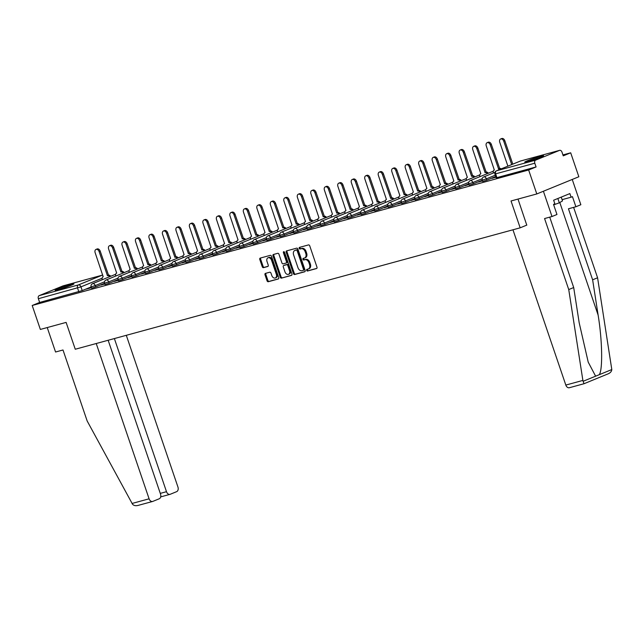 <?xml version="1.0" encoding="UTF-8"?>
<svg xmlns="http://www.w3.org/2000/svg" width="644" height="644" viewBox="0 0 644 644"><rect width="100%" height="100%" fill="white"/><g stroke="black" fill="none" stroke-linecap="round" stroke-linejoin="round"><path stroke-width="0.97" d="M306.641 270.351A0.877 0.612 -112.2 0 0 307.518 271.011L316.534 268.548A1.248 0.877 -112.2 0 0 316.977 267.139L309.74 245.871A1.248 0.877 -112.2 0 0 308.484 244.921L299.468 247.385A0.877 0.612 -112.2 0 0 300.032 249.035L301.199 248.721A4.001 2.801 -112.2 0 1 305.2 251.756L305.803 253.527A4.001 2.801 -112.2 0 1 304.604 257.978A4.001 2.801 -112.2 0 1 304.379 258.051L303.211 258.373A0.877 0.612 -112.2 0 0 303.775 260.023L304.942 259.709A4.001 2.801 -112.2 0 1 308.943 262.744L309.547 264.515A4.001 2.801 -112.2 0 1 308.347 268.967A4.001 2.801 -112.2 0 1 308.122 269.039L306.955 269.361A0.877 0.612 -112.2 0 0 306.641 270.351M307.542 269.2A0.877 0.612 -112.2 0 0 308.355 270.665L316.848 268.355M300.056 247.224A0.877 0.612 -112.2 0 0 300.877 248.697L302.044 248.375L301.199 248.721M303.799 258.212A0.877 0.612 -112.2 0 0 304.612 259.685L305.779 259.363L304.942 259.709M527.613 161.596A9.934 0.604 -18.8 0 0 537.925 158.231A9.934 0.604 -18.8 0 0 543.576 155.719A9.934 0.604 -18.8 0 0 540.735 156.234A9.934 0.604 -18.8 0 0 530.423 159.599A9.934 0.604 -18.8 0 0 524.771 162.119A9.934 0.604 -18.8 0 0 527.613 161.596M57.976 289.776A9.934 0.604 -18.8 0 0 68.288 286.403A9.934 0.604 -18.8 0 0 73.939 283.891A9.934 0.604 -18.8 0 0 71.098 284.407A9.934 0.604 -18.8 0 0 60.786 287.779A9.934 0.604 -18.8 0 0 55.126 290.291A9.934 0.604 -18.8 0 0 57.976 289.776M265.449 273.386A1.248 0.877 -112.2 0 0 265.006 274.803L267.035 280.768A1.248 0.877 -112.2 0 0 268.282 281.718L278.297 278.989A1.248 0.877 -112.2 0 0 278.747 277.572L271.51 256.304A1.248 0.877 -112.2 0 0 270.255 255.354L260.24 258.091A1.248 0.877 -112.2 0 0 259.798 259.5L262.253 266.713A1.248 0.877 -112.2 0 0 263.501 267.663L267.783 266.487A1.248 0.877 -112.2 0 0 268.234 265.078L267.019 261.504A3.341 2.343 -112.2 0 1 268.017 257.785A3.341 2.343 -112.2 0 1 271.559 260.265L276.324 274.264A3.341 2.343 -112.2 0 1 275.318 277.983A3.341 2.343 -112.2 0 1 271.784 275.503L270.987 273.169A1.248 0.877 -112.2 0 0 269.739 272.219L265.449 273.386M535.679 160.123L559.475 150.398A2.544 1.811 74.7 0 1 559.62 150.342A2.544 1.811 74.7 0 1 561.979 152.113L563.242 155.848L570.689 152.805L578.843 176.754L536.798 193.949L511.03 200.976L520.167 227.823L75.259 349.241L66.115 322.403L40.355 329.438L32.2 305.481L528.644 169.992L536.082 166.949L534.81 163.222L494.914 174.041L496.186 177.776L496.918 177.639L495.647 173.912A2.544 1.811 74.7 0 1 496.508 170.813L535.679 160.123A2.544 1.811 74.7 0 0 534.81 163.222M536.798 193.949L528.644 169.992M293.431 273.563A1.248 0.877 -112.2 0 0 294.678 274.513L304.692 271.784A1.248 0.877 -112.2 0 0 305.143 270.367L297.898 249.107A1.248 0.877 -112.2 0 0 296.651 248.157L286.636 250.886A1.248 0.877 -112.2 0 0 286.186 252.303L293.431 273.563L294.268 273.225A1.248 0.877 -112.2 0 0 295.524 274.175L305.006 271.583M291.499 275.382L281.484 278.119A1.248 0.877 -112.2 0 1 280.229 277.17L272.992 255.901A1.248 0.877 -112.2 0 1 273.442 254.485L277.725 253.317A1.248 0.877 -112.2 0 1 278.973 254.267L281.911 262.889A1.248 0.877 -112.2 0 0 283.159 263.839L286.008 263.066A1.248 0.877 -112.2 0 0 286.451 261.657L283.392 252.673A0.877 0.612 -112.2 0 1 284.584 252.351L291.941 273.974A1.248 0.877 -112.2 0 1 291.499 275.382L291.635 275.326M91.134 286.942L82.223 290.589L80.951 286.862L38.374 298.711A2.544 1.811 -105.3 0 1 39.236 295.612L63.032 285.88A2.544 1.811 -105.3 0 1 63.184 285.831A2.544 1.811 -105.3 0 1 63.337 285.799M570.689 152.805L562.928 154.922M32.2 305.481L39.646 302.439L38.374 298.711M495.961 177.116L492.137 178.324M492.088 178.171L496.017 177.269M482.477 180.795L478.653 182.011M478.597 181.85L482.525 180.948M468.985 184.474L465.161 185.689M465.113 185.528L469.041 184.635M455.501 188.153L451.677 189.368M451.621 189.215L455.558 188.314M442.009 191.84L438.194 193.055M438.137 192.894L442.066 191.993M428.526 195.518L424.702 196.734M424.646 196.573L428.582 195.671M415.042 199.197L411.218 200.413M411.162 200.26L415.09 199.358M401.55 202.876L397.726 204.092M397.678 203.939L401.606 203.037M388.066 206.563L384.243 207.779M384.186 207.618L388.115 206.716M374.575 210.242L370.751 211.457M370.703 211.296L374.631 210.395M361.091 213.921L357.267 215.136M357.211 214.983L361.139 214.082M347.599 217.6L343.775 218.815M343.727 218.662L347.655 217.761M334.115 221.286L330.292 222.502M330.235 222.341L334.164 221.439M320.623 224.965L316.8 226.181M316.751 226.02L320.68 225.118M307.14 228.644L303.316 229.86M303.26 229.707L307.196 228.805M293.648 232.323L289.832 233.539M289.776 233.386L293.704 232.484M280.164 236.01L276.34 237.225M276.284 237.064L280.221 236.163M266.68 239.689L262.857 240.904M262.8 240.743L266.729 239.85M253.189 243.368L249.365 244.583M249.317 244.43L253.245 243.529M239.705 247.054L235.881 248.262M235.825 248.109L239.753 247.207M226.213 250.733L222.389 251.949M222.341 251.788L226.269 250.886M212.729 254.412L208.906 255.628M208.849 255.467L212.778 254.573M199.238 258.091L195.414 259.307M195.365 259.154L199.294 258.252M185.754 261.778L181.93 262.993M181.874 262.833L185.802 261.931M172.262 265.457L168.438 266.672M168.39 266.511L172.318 265.61M158.778 269.136L154.954 270.351M154.898 270.198L158.835 269.297M145.286 272.815L141.471 274.03M141.414 273.877L145.343 272.976M131.803 276.501L127.979 277.717M127.923 277.556L131.859 276.654M118.319 280.18L114.495 281.396M114.439 281.235L118.367 280.333M104.827 283.859L101.003 285.075M100.955 284.922L104.883 284.02M104.626 283.263L95.706 286.91L95.256 285.59L91.118 286.878L91.569 288.206L95.706 286.91M118.11 279.585L109.19 283.231L108.739 281.903L104.602 283.199L105.053 284.519L109.19 283.231M131.601 275.906L122.682 279.544L122.231 278.224L118.093 279.52L118.544 280.84L122.682 279.544M145.085 272.219L136.166 275.865L135.715 274.545L131.577 275.833L132.028 277.162L136.166 275.865M158.577 268.54L149.658 272.187L149.207 270.858L145.061 272.154L145.512 273.483L149.658 272.187M172.061 264.861L163.141 268.508L162.691 267.18L158.553 268.476L159.004 269.796L163.141 268.508M185.553 261.174L176.633 264.821L176.182 263.501L172.037 264.797L172.487 266.117L176.633 264.821M199.036 257.495L190.117 261.142L189.666 259.822L185.528 261.11L185.979 262.438L190.117 261.142M212.52 253.817L203.609 257.463L203.158 256.135L199.012 257.431L199.463 258.759L203.609 257.463M226.012 250.138L217.092 253.784L216.642 252.456L212.504 253.752L212.955 255.072L217.092 253.784M239.496 246.451L230.584 250.097L230.133 248.777L225.988 250.073L226.438 251.393L230.584 250.097M252.987 242.772L244.068 246.419L243.617 245.098L239.479 246.386L239.93 247.715L244.068 246.419M266.471 239.093L257.552 242.74L257.101 241.411L252.963 242.708L253.414 244.028L257.552 242.74M279.963 235.414L271.043 239.061L270.593 237.733L266.455 239.029L266.906 240.349L271.043 239.061M293.447 231.727L284.527 235.374L284.076 234.054L279.939 235.342L280.39 236.67L284.527 235.374M306.938 228.048L298.019 231.695L297.568 230.375L293.423 231.663L293.873 232.991L298.019 231.695M320.422 224.37L311.503 228.016L311.052 226.688L306.914 227.984L307.365 229.304L311.503 228.016M333.914 220.691L324.995 224.337L324.544 223.009L320.398 224.305L320.849 225.625L324.995 224.337M347.398 217.004L338.478 220.651L338.028 219.33L333.89 220.618L334.341 221.947L338.478 220.651M360.882 213.325L351.97 216.972L351.519 215.651L347.374 216.939L347.824 218.268L351.97 216.972M374.373 209.646L365.454 213.293L365.003 211.965L360.865 213.261L361.316 214.581L365.454 213.293M387.857 205.967L378.946 209.606L378.495 208.286L374.349 209.582L374.8 210.902L378.946 209.606M401.349 202.28L392.429 205.927L391.979 204.607L387.841 205.895L388.292 207.223L392.429 205.927M414.833 198.602L405.913 202.248L405.462 200.92L401.325 202.216L401.776 203.544L405.913 202.248M428.324 194.923L419.405 198.569L418.954 197.241L414.816 198.537L415.267 199.857L419.405 198.569M441.808 191.236L432.889 194.882L432.438 193.562L428.3 194.858L428.751 196.179L432.889 194.882M455.3 187.557L446.381 191.204L445.93 189.883L441.784 191.171L442.235 192.5L446.381 191.204M468.784 183.878L459.864 187.525L459.414 186.197L455.276 187.493L455.727 188.821L459.864 187.525M482.276 180.199L473.356 183.846L472.905 182.518L468.76 183.814L469.21 185.134L473.356 183.846M495.759 176.512L486.84 180.159L486.389 178.839L482.251 180.135L482.702 181.455L486.84 180.159M520.167 227.823L526.848 225.086M91.343 287.538L86.199 289.116L91.392 287.699M39.646 302.439L82.223 290.589M536.082 166.949L496.918 177.639M308.959 268.693A4.001 2.801 -112.2 0 0 309.184 268.62A4.001 2.801 -112.2 0 0 310.392 264.177L309.547 264.515M305.779 259.363A4.001 2.801 -112.2 0 1 309.788 262.406L310.392 264.177M305.216 257.705A4.001 2.801 -112.2 0 0 305.449 257.632A4.001 2.801 -112.2 0 0 306.649 253.189L305.803 253.527M302.044 248.375A4.001 2.801 -112.2 0 1 306.045 251.418L306.649 253.189M287.16 250.741A1.248 0.877 -112.2 0 0 287.031 251.957L294.268 273.225M303.195 270.383A0.877 0.612 -112.2 0 0 303.509 269.393L297.158 250.725A0.877 0.612 -112.2 0 0 296.28 250.065L295.049 250.395A4.001 2.801 -112.2 0 0 294.823 250.476A4.001 2.801 -112.2 0 0 293.616 254.919L297.963 267.679A4.001 2.801 -112.2 0 0 301.964 270.722L303.195 270.383M303.292 270.343L304.04 270.037A0.877 0.612 -112.2 0 0 304.346 269.047L303.509 269.393M295.443 250.234A4.001 2.801 -112.2 0 1 295.66 250.13A4.001 2.801 -112.2 0 1 295.886 250.057L297.117 249.719A0.877 0.612 -112.2 0 1 297.995 250.387L304.346 269.047M291.812 275.181L281.484 278.119M273.966 254.348A1.248 0.877 -112.2 0 0 273.837 255.555L281.074 276.823A1.248 0.877 -112.2 0 0 282.322 277.773M286.145 263.01L286.846 262.72A1.248 0.877 -112.2 0 0 287.288 261.311L284.237 252.327L283.392 252.673M284.189 251.796A0.877 0.612 -112.2 0 0 284.237 252.327M284.954 271.84A3.341 2.343 -112.2 0 0 288.496 274.32A3.341 2.343 -112.2 0 0 289.494 270.601L287.82 265.674A1.248 0.877 -112.2 0 0 286.572 264.724L283.722 265.497A1.248 0.877 -112.2 0 0 283.279 266.906L284.954 271.84M288.496 274.32L289.333 273.974A3.341 2.343 -112.2 0 0 290.339 270.263L289.494 270.601M284.431 265.207A1.248 0.877 -112.2 0 1 284.567 265.151L287.409 264.378A1.248 0.877 -112.2 0 1 288.657 265.328L290.339 270.263M275.318 277.983L276.155 277.636A3.341 2.343 -112.2 0 0 277.162 273.917L276.324 274.264M268.017 257.785L268.862 257.447A3.341 2.343 -112.2 0 1 272.396 259.918L277.162 273.917M260.772 257.946A1.248 0.877 -112.2 0 0 260.635 259.162L263.09 266.366A1.248 0.877 -112.2 0 0 264.338 267.316L268.097 266.286M265.98 273.249A1.248 0.877 -112.2 0 0 265.843 274.457L267.88 280.422A1.248 0.877 -112.2 0 0 269.128 281.372L278.611 278.788M511.706 164.59L503.729 141.165A2.93 2.053 -112.2 0 0 500.638 138.991A2.93 2.053 -112.2 0 0 499.752 142.252L507.891 166.152M500.638 138.991L501.724 138.549A2.93 2.053 67.8 0 1 504.824 140.714L512.801 164.14M500.122 169.324A2.544 1.787 -112.2 0 0 498.569 168.881L490.245 144.844A2.93 2.053 -112.2 0 0 487.146 142.678A2.93 2.053 -112.2 0 0 486.268 145.93L494.334 170.04A2.544 1.787 -112.2 0 0 494.19 170.088A2.544 1.787 -112.2 0 0 493.425 172.914L493.441 172.97M487.146 142.678L488.241 142.227A2.93 2.053 67.8 0 1 491.34 144.393L499.664 168.43A2.544 1.787 67.8 0 1 501.217 168.881M499.535 168.47L498.44 168.913M487.226 173.671A2.544 1.787 -112.2 0 0 485.085 172.56L476.761 148.523A2.93 2.053 -112.2 0 0 473.662 146.357A2.93 2.053 -112.2 0 0 472.776 149.609L480.843 173.719A2.544 1.787 -112.2 0 0 480.698 173.767A2.544 1.787 -112.2 0 0 479.933 176.601L479.957 176.649M473.662 146.357L474.757 145.906A2.93 2.053 67.8 0 1 477.848 148.08L486.172 172.117A2.544 1.787 67.8 0 1 488.321 173.228M486.043 172.149L484.956 172.6M582.884 380.419L583.971 383.744L569.352 387.728A3.824 2.713 -105.3 0 1 565.818 385.072L582.884 380.419L568.741 289.567L544.566 218.549L551.997 216.521L543.399 191.244L572.242 179.451L580.848 204.728L575.881 206.756L572.444 196.645L571.099 197.201L569.868 193.586L553.639 200.22L554.862 203.834L553.518 204.381L556.963 214.492L551.997 216.521M549.735 217.141L573.699 287.538L579.197 322.837L588.214 362.129L595.62 376.177L599.282 374.679C602.865 369.704 602.285 340.064 598.123 315.101L592.625 279.802L568.451 208.785L575.881 206.756M573.699 287.538L568.741 289.567M583.971 383.744L607.767 373.995C610.262 373.013 611.607 371.532 611.8 369.559L597.584 277.773L592.625 279.802M597.584 277.773L573.619 207.376M512.954 229.787L565.818 385.072M518.001 199.077L526.768 225.118M562.099 199.656L571.099 197.201M96.23 343.518L149.094 498.81A3.824 2.713 74.7 0 0 152.62 501.467A3.824 2.713 74.7 0 0 152.845 501.386L159.237 498.778A3.824 2.713 74.7 0 0 160.533 494.133L108.152 340.265M152.62 501.467L138.452 505.315C135.876 506.055 133.904 505.701 132.551 504.26L87.173 420.999L62.999 349.982L55.561 352.01L47.237 327.555M160.275 493.393L166.498 491.694A3.824 2.713 74.7 0 0 170.032 494.342A3.824 2.713 74.7 0 0 170.258 494.27L176.649 491.654A3.824 2.713 74.7 0 0 177.937 487.017L126.296 335.315M166.498 491.694L114.374 338.567M539.382 157.683A9.869 0.604 -18.8 0 0 529.296 161.121M553.679 204.848L559.322 202.828L562.518 200.888L561.238 197.112M557.849 198.497L559.322 202.828M530.559 160.734A8.597 0.523 161.2 0 1 538.151 158.15M69.745 285.856A9.869 0.604 -18.8 0 0 59.659 289.293M60.914 288.906A8.597 0.523 161.2 0 1 68.514 286.322M473.743 177.358A2.544 1.787 -112.2 0 0 471.593 176.247L463.269 152.209A2.93 2.053 -112.2 0 0 460.17 150.036A2.93 2.053 -112.2 0 0 459.293 153.288L467.359 177.398A2.544 1.787 -112.2 0 0 467.214 177.446A2.544 1.787 -112.2 0 0 466.449 180.28L466.465 180.328M460.17 150.036L461.265 149.593A2.93 2.053 67.8 0 1 464.364 151.759L472.688 175.796A2.544 1.787 67.8 0 1 474.837 176.907M472.559 175.828L471.464 176.279M460.251 181.036A2.544 1.787 -112.2 0 0 458.109 179.926L449.786 155.888A2.93 2.053 -112.2 0 0 446.686 153.715A2.93 2.053 -112.2 0 0 445.809 156.975L453.867 181.077A2.544 1.787 -112.2 0 0 453.722 181.133A2.544 1.787 -112.2 0 0 452.957 183.959L452.982 184.007M446.686 153.715L447.781 153.272A2.93 2.053 67.8 0 1 450.872 155.437L459.204 179.475A2.544 1.787 67.8 0 1 461.346 180.586M459.067 179.515L457.981 179.958M446.767 184.715A2.544 1.787 -112.2 0 0 444.618 183.604L436.294 159.567A2.93 2.053 -112.2 0 0 433.195 157.402A2.93 2.053 -112.2 0 0 432.317 160.654L440.383 184.764A2.544 1.787 -112.2 0 0 440.238 184.812A2.544 1.787 -112.2 0 0 439.474 187.637L439.49 187.694M433.195 157.402L434.289 156.951A2.93 2.053 67.8 0 1 437.389 159.124L445.712 183.162A2.544 1.787 67.8 0 1 447.862 184.273M445.584 183.194L444.489 183.637M433.275 188.402A2.544 1.787 -112.2 0 0 431.134 187.283L422.81 163.246A2.93 2.053 -112.2 0 0 419.711 161.081A2.93 2.053 -112.2 0 0 418.833 164.333L426.9 188.442A2.544 1.787 -112.2 0 0 426.755 188.491A2.544 1.787 -112.2 0 0 425.99 191.324L426.006 191.373M419.711 161.081L420.806 160.63A2.93 2.053 67.8 0 1 423.905 162.803L432.229 186.841A2.544 1.787 67.8 0 1 434.37 187.951M432.1 186.873L431.005 187.323M419.791 192.081A2.544 1.787 -112.2 0 0 417.642 190.97L409.318 166.933A2.93 2.053 -112.2 0 0 406.219 164.759A2.93 2.053 -112.2 0 0 405.342 168.012L413.408 192.121A2.544 1.787 -112.2 0 0 413.263 192.17A2.544 1.787 -112.2 0 0 412.498 195.003L412.514 195.052M406.219 164.759L407.314 164.317A2.93 2.053 67.8 0 1 410.413 166.482L418.737 190.519A2.544 1.787 67.8 0 1 420.886 191.63M418.608 190.552L417.513 191.002M406.3 195.76A2.544 1.787 -112.2 0 0 404.158 194.649L395.835 170.612A2.93 2.053 -112.2 0 0 392.735 168.438A2.93 2.053 -112.2 0 0 391.858 171.698L399.924 195.8A2.544 1.787 -112.2 0 0 399.779 195.857A2.544 1.787 -112.2 0 0 399.014 198.682L399.03 198.738M392.735 168.438L393.83 167.995A2.93 2.053 67.8 0 1 396.929 170.161L405.253 194.198A2.544 1.787 67.8 0 1 407.394 195.317M405.124 194.238L404.029 194.681M392.816 199.439A2.544 1.787 -112.2 0 0 390.667 198.328L382.343 174.291A2.93 2.053 -112.2 0 0 379.252 172.125A2.93 2.053 -112.2 0 0 378.366 175.377L386.432 199.487A2.544 1.787 -112.2 0 0 386.287 199.535A2.544 1.787 -112.2 0 0 385.523 202.361L385.539 202.417M379.252 172.125L380.338 171.674A2.93 2.053 67.8 0 1 383.438 173.848L391.761 197.885A2.544 1.787 67.8 0 1 393.911 198.996M391.633 197.917L390.538 198.36M379.332 203.126A2.544 1.787 -112.2 0 0 377.183 202.007L368.859 177.969A2.93 2.053 -112.2 0 0 365.76 175.804A2.93 2.053 -112.2 0 0 364.882 179.056L372.948 203.166A2.544 1.787 -112.2 0 0 372.804 203.214A2.544 1.787 -112.2 0 0 372.039 206.048L372.055 206.096M365.76 175.804L366.855 175.353A2.93 2.053 67.8 0 1 369.954 177.527L378.278 201.564A2.544 1.787 67.8 0 1 380.419 202.675M378.149 201.596L377.054 202.047M365.84 206.804A2.544 1.787 -112.2 0 0 363.699 205.694L355.367 181.656A2.93 2.053 -112.2 0 0 352.276 179.483A2.93 2.053 -112.2 0 0 351.391 182.735L359.457 206.845A2.544 1.787 -112.2 0 0 359.312 206.893A2.544 1.787 -112.2 0 0 358.547 209.727L358.563 209.775M352.276 179.483L353.363 179.04A2.93 2.053 67.8 0 1 356.462 181.206L364.786 205.243A2.544 1.787 67.8 0 1 366.935 206.354M364.657 205.275L363.562 205.726M352.357 210.483A2.544 1.787 -112.2 0 0 350.207 209.372L341.884 185.335A2.93 2.053 -112.2 0 0 338.784 183.162A2.93 2.053 -112.2 0 0 337.907 186.422L345.973 210.532A2.544 1.787 -112.2 0 0 345.828 210.58A2.544 1.787 -112.2 0 0 345.063 213.406L345.079 213.462M338.784 183.162L339.879 182.719A2.93 2.053 67.8 0 1 342.978 184.884L351.302 208.922A2.544 1.787 67.8 0 1 353.443 210.041M351.173 208.962L350.078 209.405M338.865 214.162A2.544 1.787 -112.2 0 0 336.723 213.051L328.4 189.014A2.93 2.053 -112.2 0 0 325.301 186.849A2.93 2.053 -112.2 0 0 324.415 190.101L332.481 214.211A2.544 1.787 -112.2 0 0 332.336 214.259A2.544 1.787 -112.2 0 0 331.571 217.084L331.596 217.141M325.301 186.849L326.395 186.398A2.93 2.053 67.8 0 1 329.487 188.571L337.81 212.609A2.544 1.787 67.8 0 1 339.96 213.719M337.681 212.641L336.595 213.092M325.381 217.849A2.544 1.787 -112.2 0 0 323.232 216.73L314.908 192.693A2.93 2.053 -112.2 0 0 311.809 190.527A2.93 2.053 -112.2 0 0 310.931 193.78L318.997 217.889A2.544 1.787 -112.2 0 0 318.852 217.938A2.544 1.787 -112.2 0 0 318.088 220.771L318.104 220.82M311.809 190.527L312.904 190.077A2.93 2.053 67.8 0 1 316.003 192.25L324.326 216.287A2.544 1.787 67.8 0 1 326.476 217.398M324.198 216.32L323.103 216.77M311.889 221.528A2.544 1.787 -112.2 0 0 309.748 220.417L301.424 196.38A2.93 2.053 -112.2 0 0 298.325 194.206A2.93 2.053 -112.2 0 0 297.447 197.467L305.506 221.568A2.544 1.787 -112.2 0 0 305.361 221.617A2.544 1.787 -112.2 0 0 304.596 224.45L304.62 224.498M298.325 194.206L299.42 193.763A2.93 2.053 67.8 0 1 302.511 195.929L310.843 219.966A2.544 1.787 67.8 0 1 312.984 221.077M310.706 220.007L309.619 220.449M298.405 225.207A2.544 1.787 -112.2 0 0 296.256 224.096L287.932 200.059A2.93 2.053 -112.2 0 0 284.833 197.893A2.93 2.053 -112.2 0 0 283.956 201.145L292.022 225.255A2.544 1.787 -112.2 0 0 291.877 225.303A2.544 1.787 -112.2 0 0 291.112 228.129L291.128 228.185M284.833 197.893L285.928 197.442A2.93 2.053 67.8 0 1 289.027 199.608L297.351 223.645A2.544 1.787 67.8 0 1 299.5 224.764M297.222 223.685L296.127 224.128M284.914 228.886A2.544 1.787 -112.2 0 0 282.772 227.775L274.449 203.737A2.93 2.053 -112.2 0 0 271.349 201.572A2.93 2.053 -112.2 0 0 270.472 204.824L278.538 228.934A2.544 1.787 -112.2 0 0 278.393 228.982A2.544 1.787 -112.2 0 0 277.628 231.808L277.644 231.864M271.349 201.572L272.444 201.121A2.93 2.053 67.8 0 1 275.543 203.295L283.867 227.332A2.544 1.787 67.8 0 1 286.008 228.443M283.738 227.364L282.644 227.815M271.43 232.573A2.544 1.787 -112.2 0 0 269.281 231.454L260.957 207.424A2.93 2.053 -112.2 0 0 257.858 205.251A2.93 2.053 -112.2 0 0 256.98 208.503L265.046 232.613A2.544 1.787 -112.2 0 0 264.901 232.661A2.544 1.787 -112.2 0 0 264.137 235.495L264.153 235.543M257.858 205.251L258.952 204.808A2.93 2.053 67.8 0 1 262.052 206.974L270.375 231.011A2.544 1.787 67.8 0 1 272.525 232.122M270.247 231.043L269.152 231.494M257.938 236.251A2.544 1.787 -112.2 0 0 255.797 235.141L247.473 211.103A2.93 2.053 -112.2 0 0 244.374 208.93A2.93 2.053 -112.2 0 0 243.496 212.19L251.563 236.292A2.544 1.787 -112.2 0 0 251.418 236.34A2.544 1.787 -112.2 0 0 250.653 239.174L250.669 239.222M244.374 208.93L245.469 208.487A2.93 2.053 67.8 0 1 248.568 210.652L256.892 234.69A2.544 1.787 67.8 0 1 259.033 235.801M256.763 234.73L255.668 235.173M244.454 239.93A2.544 1.787 -112.2 0 0 242.305 238.819L233.981 214.782A2.93 2.053 -112.2 0 0 230.89 212.617A2.93 2.053 -112.2 0 0 230.005 215.869L238.071 239.979A2.544 1.787 -112.2 0 0 237.926 240.027A2.544 1.787 -112.2 0 0 237.161 242.852L237.177 242.909M230.89 212.617L231.977 212.166A2.93 2.053 67.8 0 1 235.076 214.339L243.4 238.369A2.544 1.787 67.8 0 1 245.549 239.488M243.271 238.409L242.176 238.852M230.971 243.609A2.544 1.787 -112.2 0 0 228.821 242.498L220.498 218.461A2.93 2.053 -112.2 0 0 217.398 216.295A2.93 2.053 -112.2 0 0 216.521 219.548L224.587 243.657A2.544 1.787 -112.2 0 0 224.442 243.706A2.544 1.787 -112.2 0 0 223.677 246.539L223.693 246.588M217.398 216.295L218.493 215.845A2.93 2.053 67.8 0 1 221.592 218.018L229.916 242.055A2.544 1.787 67.8 0 1 232.057 243.166M229.787 242.088L228.692 242.538M217.479 247.296A2.544 1.787 -112.2 0 0 215.338 246.185L207.006 222.148A2.93 2.053 -112.2 0 0 203.915 219.974A2.93 2.053 -112.2 0 0 203.029 223.227L211.095 247.336A2.544 1.787 -112.2 0 0 210.95 247.385A2.544 1.787 -112.2 0 0 210.186 250.218L210.202 250.266M203.915 219.974L205.001 219.532A2.93 2.053 67.8 0 1 208.101 221.697L216.424 245.734A2.544 1.787 67.8 0 1 218.574 246.845M216.295 245.767L215.201 246.217M203.995 250.975A2.544 1.787 -112.2 0 0 201.846 249.864L193.522 225.827A2.93 2.053 -112.2 0 0 190.423 223.653A2.93 2.053 -112.2 0 0 189.545 226.913L197.611 251.015A2.544 1.787 -112.2 0 0 197.467 251.071A2.544 1.787 -112.2 0 0 196.702 253.897L196.718 253.945M190.423 223.653L191.518 223.21A2.93 2.053 67.8 0 1 194.617 225.376L202.941 249.413A2.544 1.787 67.8 0 1 205.082 250.524M202.812 249.453L201.717 249.896M190.503 254.654A2.544 1.787 -112.2 0 0 188.362 253.543L180.038 229.506A2.93 2.053 -112.2 0 0 176.939 227.34A2.93 2.053 -112.2 0 0 176.054 230.592L184.12 254.702A2.544 1.787 -112.2 0 0 183.975 254.75A2.544 1.787 -112.2 0 0 183.21 257.576L183.234 257.632M176.939 227.34L178.034 226.889A2.93 2.053 67.8 0 1 181.125 229.063L189.449 253.1A2.544 1.787 67.8 0 1 191.598 254.211M189.32 253.132L188.233 253.575M177.02 258.341A2.544 1.787 -112.2 0 0 174.87 257.222L166.546 233.184A2.93 2.053 -112.2 0 0 163.447 231.019A2.93 2.053 -112.2 0 0 162.57 234.271L170.636 258.381A2.544 1.787 -112.2 0 0 170.491 258.429A2.544 1.787 -112.2 0 0 169.726 261.263L169.742 261.311M163.447 231.019L164.542 230.568A2.93 2.053 67.8 0 1 167.641 232.742L175.965 256.779A2.544 1.787 67.8 0 1 178.114 257.89M175.836 256.811L174.741 257.262M163.528 262.019A2.544 1.787 -112.2 0 0 161.386 260.909L153.063 236.871A2.93 2.053 -112.2 0 0 149.963 234.698A2.93 2.053 -112.2 0 0 149.086 237.95L157.144 262.06A2.544 1.787 -112.2 0 0 156.999 262.108A2.544 1.787 -112.2 0 0 156.234 264.942L156.259 264.99M149.963 234.698L151.058 234.255A2.93 2.053 67.8 0 1 154.149 236.42L162.481 260.458A2.544 1.787 67.8 0 1 164.623 261.569M162.344 260.49L161.258 260.941M150.044 265.698A2.544 1.787 -112.2 0 0 147.895 264.587L139.571 240.55A2.93 2.053 -112.2 0 0 136.472 238.377A2.93 2.053 -112.2 0 0 135.594 241.637L143.66 265.739A2.544 1.787 -112.2 0 0 143.515 265.795A2.544 1.787 -112.2 0 0 142.751 268.62L142.767 268.677M136.472 238.377L137.566 237.934A2.93 2.053 67.8 0 1 140.666 240.099L148.989 264.137A2.544 1.787 67.8 0 1 151.139 265.256M148.861 264.177L147.766 264.62M136.552 269.377A2.544 1.787 -112.2 0 0 134.411 268.266L126.087 244.229A2.93 2.053 -112.2 0 0 122.988 242.064A2.93 2.053 -112.2 0 0 122.11 245.316L130.177 269.425A2.544 1.787 -112.2 0 0 130.032 269.474A2.544 1.787 -112.2 0 0 129.267 272.299L129.283 272.356M122.988 242.064L124.083 241.613A2.93 2.053 67.8 0 1 127.182 243.786L135.506 267.824A2.544 1.787 67.8 0 1 137.647 268.934M135.377 267.856L134.282 268.298M123.068 273.064A2.544 1.787 -112.2 0 0 120.919 271.945L112.595 247.908A2.93 2.053 -112.2 0 0 109.496 245.742A2.93 2.053 -112.2 0 0 108.619 248.995L116.685 273.104A2.544 1.787 -112.2 0 0 116.54 273.153A2.544 1.787 -112.2 0 0 115.775 275.986L115.791 276.034M109.496 245.742L110.591 245.292A2.93 2.053 67.8 0 1 113.69 247.465L122.014 271.502A2.544 1.787 67.8 0 1 124.163 272.613M121.885 271.535L120.79 271.985M109.577 276.743A2.544 1.787 -112.2 0 0 107.435 275.632L99.112 251.595A2.93 2.053 -112.2 0 0 96.012 249.421A2.93 2.053 -112.2 0 0 95.135 252.673L103.201 276.783A2.544 1.787 -112.2 0 0 103.056 276.831A2.544 1.787 -112.2 0 0 102.291 279.665L102.307 279.713M96.012 249.421L97.107 248.978A2.93 2.053 67.8 0 1 100.206 251.144L108.53 275.181A2.544 1.787 67.8 0 1 110.671 276.292M108.401 275.213L107.307 275.664M308.355 270.665L307.518 271.011M300.877 248.697L300.032 249.035M304.612 259.685L303.775 260.023M102.13 278.2L80.951 286.862A2.544 1.787 67.8 0 0 78.399 284.922L102.203 275.197L63.032 285.88M39.236 295.612L78.399 284.922A2.544 1.811 74.7 0 0 77.538 288.021L78.81 291.748M559.475 150.398L520.312 161.081L496.508 170.813A2.544 1.787 -112.2 0 0 496.363 170.861A2.544 2.544 0 0 0 494.914 174.041M104.537 281.79L95.256 285.59A2.544 1.787 67.8 0 0 92.704 283.65A2.544 1.787 67.8 0 0 92.559 283.698A2.544 2.544 0 0 0 91.118 286.878M118.021 278.111L108.739 281.903A2.544 1.787 67.8 0 0 106.196 279.971A2.544 1.787 67.8 0 0 106.051 280.019A2.544 2.544 0 0 0 104.602 283.199M131.513 274.433L122.231 278.224A2.544 1.787 67.8 0 0 119.679 276.292A2.544 1.787 67.8 0 0 119.534 276.34A2.544 2.544 0 0 0 118.093 279.52M144.997 270.746L135.715 274.545A2.544 1.787 67.8 0 0 133.171 272.605A2.544 1.787 67.8 0 0 133.026 272.654A2.544 2.544 0 0 0 131.577 275.833M158.48 267.067L149.207 270.858A2.544 1.787 67.8 0 0 146.655 268.926A2.544 1.787 67.8 0 0 146.51 268.975A2.544 2.544 0 0 0 145.061 272.154M171.972 263.388L162.691 267.18A2.544 1.787 67.8 0 0 160.147 265.248A2.544 1.787 67.8 0 0 160.002 265.296A2.544 2.544 0 0 0 158.553 268.476M185.456 259.709L176.182 263.501A2.544 1.787 67.8 0 0 173.63 261.569A2.544 1.787 67.8 0 0 173.486 261.617A2.544 2.544 0 0 0 172.037 264.797M198.948 256.022L189.666 259.822A2.544 1.787 67.8 0 0 187.122 257.882A2.544 1.787 67.8 0 0 186.977 257.93A2.544 2.544 0 0 0 185.528 261.11M212.431 252.343L203.158 256.135A2.544 1.787 67.8 0 0 200.606 254.203A2.544 1.787 67.8 0 0 200.461 254.251A2.544 2.544 0 0 0 199.012 257.431M225.923 248.665L216.642 252.456A2.544 1.787 67.8 0 0 214.09 250.524A2.544 1.787 67.8 0 0 213.953 250.572A2.544 2.544 0 0 0 212.504 253.752M239.407 244.986L230.133 248.777A2.544 1.787 67.8 0 0 227.582 246.837A2.544 1.787 67.8 0 0 227.437 246.894A2.544 2.544 0 0 0 225.988 250.073M252.899 241.299L243.617 245.098A2.544 1.787 67.8 0 0 241.065 243.158A2.544 1.787 67.8 0 0 240.92 243.207A2.544 2.544 0 0 0 239.479 246.386M266.383 237.62L257.101 241.411A2.544 1.787 67.8 0 0 254.557 239.479A2.544 1.787 67.8 0 0 254.412 239.528A2.544 2.544 0 0 0 252.963 242.708M279.874 233.941L270.593 237.733A2.544 1.787 67.8 0 0 268.041 235.801A2.544 1.787 67.8 0 0 267.896 235.849A2.544 2.544 0 0 0 266.455 239.029M293.358 230.262L284.076 234.054A2.544 1.787 67.8 0 0 281.533 232.114A2.544 1.787 67.8 0 0 281.388 232.17A2.544 2.544 0 0 0 279.939 235.342M306.842 226.575L297.568 230.375A2.544 1.787 67.8 0 0 295.016 228.435A2.544 1.787 67.8 0 0 294.872 228.483A2.544 2.544 0 0 0 293.423 231.663M320.334 222.896L311.052 226.688A2.544 1.787 67.8 0 0 308.508 224.756A2.544 1.787 67.8 0 0 308.363 224.804A2.544 2.544 0 0 0 306.914 227.984M333.817 219.218L324.544 223.009A2.544 1.787 67.8 0 0 321.992 221.077A2.544 1.787 67.8 0 0 321.847 221.125A2.544 2.544 0 0 0 320.398 224.305M347.309 215.539L338.028 219.33A2.544 1.787 67.8 0 0 335.484 217.39A2.544 1.787 67.8 0 0 335.339 217.439A2.544 2.544 0 0 0 333.89 220.618M360.793 211.852L351.519 215.651A2.544 1.787 67.8 0 0 348.968 213.711A2.544 1.787 67.8 0 0 348.823 213.76A2.544 2.544 0 0 0 347.374 216.939M374.285 208.173L365.003 211.965A2.544 1.787 67.8 0 0 362.451 210.033A2.544 1.787 67.8 0 0 362.314 210.081A2.544 2.544 0 0 0 360.865 213.261M387.769 204.494L378.495 208.286A2.544 1.787 67.8 0 0 375.943 206.354A2.544 1.787 67.8 0 0 375.798 206.402A2.544 2.544 0 0 0 374.349 209.582M401.26 200.807L391.979 204.607A2.544 1.787 67.8 0 0 389.427 202.667A2.544 1.787 67.8 0 0 389.282 202.715A2.544 2.544 0 0 0 387.841 205.895M414.744 197.128L405.462 200.92A2.544 1.787 67.8 0 0 402.919 198.988A2.544 1.787 67.8 0 0 402.774 199.036A2.544 2.544 0 0 0 401.325 202.216M428.236 193.45L418.954 197.241A2.544 1.787 67.8 0 0 416.402 195.309A2.544 1.787 67.8 0 0 416.257 195.357A2.544 2.544 0 0 0 414.816 198.537M441.72 189.771L432.438 193.562A2.544 1.787 67.8 0 0 429.894 191.63A2.544 1.787 67.8 0 0 429.749 191.679A2.544 2.544 0 0 0 428.3 194.858M455.203 186.084L445.93 189.883A2.544 1.787 67.8 0 0 443.378 187.943A2.544 1.787 67.8 0 0 443.233 187.992A2.544 2.544 0 0 0 441.784 191.171M468.695 182.405L459.414 186.197A2.544 1.787 67.8 0 0 456.87 184.265A2.544 1.787 67.8 0 0 456.725 184.313A2.544 2.544 0 0 0 455.276 187.493M482.179 178.726L472.905 182.518A2.544 1.787 67.8 0 0 470.353 180.586A2.544 1.787 67.8 0 0 470.209 180.634A2.544 2.544 0 0 0 468.76 183.814M495.308 175.192L486.389 178.839A2.544 1.787 67.8 0 0 483.845 176.899A2.544 1.787 67.8 0 0 483.7 176.955A2.544 2.544 0 0 0 482.251 180.135M102.758 275.069A2.544 2.544 0 0 0 102.348 275.141A2.544 1.811 -105.3 0 0 102.203 275.197A2.544 1.787 67.8 0 1 102.79 275.165M559.62 150.342L520.457 161.032A2.544 2.544 0 0 0 520.167 161.129A2.544 1.787 -112.2 0 1 520.312 161.081A2.544 1.811 -105.3 0 1 520.457 161.032A2.544 1.811 -105.3 0 1 520.61 161M496.363 170.861L520.167 161.129A2.544 1.787 -112.2 0 0 520.03 161.201M309.788 262.406L308.943 262.744M306.045 251.418L305.2 251.756M287.031 251.957L286.186 252.303M295.524 274.175L294.678 274.513M297.995 250.387L297.158 250.725M297.117 249.719L296.28 250.065M295.886 250.057L295.049 250.395M281.074 276.823L280.229 277.17M273.837 255.555L272.992 255.901M287.288 261.311L286.451 261.657M288.657 265.328L287.82 265.674M287.409 264.378L286.572 264.724M284.567 265.151L283.722 265.497M272.396 259.918L271.559 260.265M264.338 267.316L263.501 267.663M263.09 266.366L262.253 266.713M260.635 259.162L259.798 259.5M269.128 281.372L268.282 281.718M267.88 280.422L267.035 280.768M265.843 274.457L265.006 274.803M504.824 140.714L503.729 141.165M499.664 168.43L498.569 168.881M491.34 144.393L490.245 144.844M486.172 172.117L485.085 172.56M477.848 148.08L476.761 148.523M583.102 381.296L595.62 376.177M599.282 374.679L611.8 369.559M559.805 202.538L598.123 315.101M132.028 503.463L149.094 498.81M472.688 175.796L471.593 176.247M464.364 151.759L463.269 152.209M459.204 179.475L458.109 179.926M450.872 155.437L449.786 155.888M445.712 183.162L444.618 183.604M437.389 159.124L436.294 159.567M432.229 186.841L431.134 187.283M423.905 162.803L422.81 163.246M418.737 190.519L417.642 190.97M410.413 166.482L409.318 166.933M405.253 194.198L404.158 194.649M396.929 170.161L395.835 170.612M391.761 197.885L390.667 198.328M383.438 173.848L382.343 174.291M378.278 201.564L377.183 202.007M369.954 177.527L368.859 177.969M364.786 205.243L363.699 205.694M356.462 181.206L355.367 181.656M351.302 208.922L350.207 209.372M342.978 184.884L341.884 185.335M337.81 212.609L336.723 213.051M329.487 188.571L328.4 189.014M324.326 216.287L323.232 216.73M316.003 192.25L314.908 192.693M310.843 219.966L309.748 220.417M302.511 195.929L301.424 196.38M297.351 223.645L296.256 224.096M289.027 199.608L287.932 200.059M283.867 227.332L282.772 227.775M275.543 203.295L274.449 203.737M270.375 231.011L269.281 231.454M262.052 206.974L260.957 207.424M256.892 234.69L255.797 235.141M248.568 210.652L247.473 211.103M243.4 238.369L242.305 238.819M235.076 214.339L233.981 214.782M229.916 242.055L228.821 242.498M221.592 218.018L220.498 218.461M216.424 245.734L215.338 246.185M208.101 221.697L207.006 222.148M202.941 249.413L201.846 249.864M194.617 225.376L193.522 225.827M189.449 253.1L188.362 253.543M181.125 229.063L180.038 229.506M175.965 256.779L174.87 257.222M167.641 232.742L166.546 233.184M162.481 260.458L161.386 260.909M154.149 236.42L153.063 236.871M148.989 264.137L147.895 264.587M140.666 240.099L139.571 240.55M135.506 267.824L134.411 268.266M127.182 243.786L126.087 244.229M122.014 271.502L120.919 271.945M113.69 247.465L112.595 247.908M108.53 275.181L107.435 275.632M100.206 251.144L99.112 251.595M483.7 176.955L494.93 172.359M470.209 180.634L493.32 171.183M456.725 184.313L479.828 174.862M443.233 187.992L466.345 178.549M429.749 191.679L452.861 182.228M416.257 195.357L439.369 185.907M402.774 199.036L425.885 189.586M389.282 202.715L412.393 193.272M375.798 206.402L398.91 196.951M362.314 210.081L385.418 200.63M348.823 213.76L371.934 204.309M335.339 217.439L358.442 207.996M321.847 221.125L344.959 211.675M308.363 224.804L331.467 215.354M294.872 228.483L317.983 219.032M281.388 232.17L304.499 222.719M267.896 235.849L291.007 226.398M254.412 239.528L277.524 230.077M240.92 243.207L264.032 233.764M227.437 246.894L250.548 237.443M213.953 250.572L237.056 241.122M200.461 254.251L223.573 244.801M186.977 257.93L210.081 248.487M173.486 261.617L196.597 252.166M160.002 265.296L183.105 255.845M146.51 268.975L169.622 259.524M133.026 272.654L156.138 263.211M119.534 276.34L142.646 266.89M106.051 280.019L129.162 270.569M92.559 283.698L115.67 274.247M102.348 275.141L63.184 285.831M309.184 268.62L308.347 268.967M305.449 257.632L304.604 257.978M304.089 270.021L303.243 270.367M295.66 250.13L294.823 250.476M286.918 262.696L286.073 263.042M284.495 265.175L283.658 265.521M170.032 494.342L160.686 496.894"/></g></svg>

